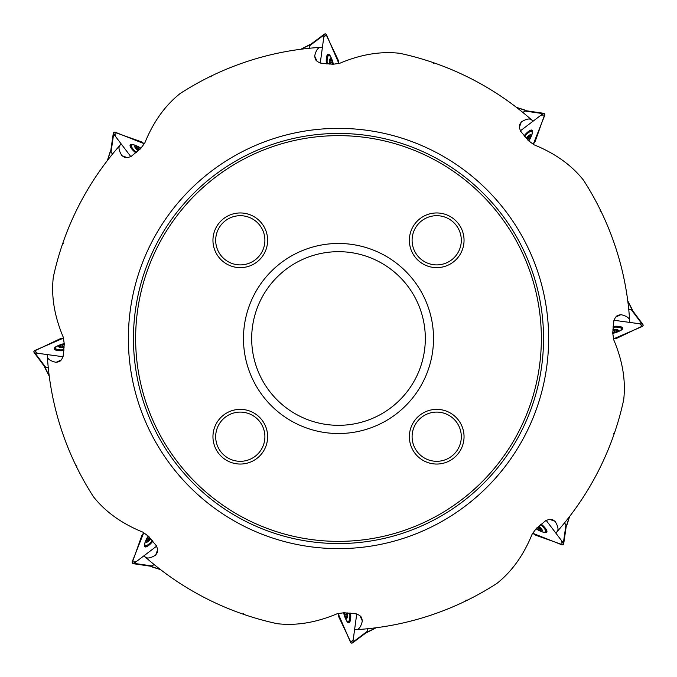 <?xml version="1.0" encoding="UTF-8"?>
<svg xmlns="http://www.w3.org/2000/svg" width="677" height="677" viewBox="0 0 677 677"><rect width="100%" height="100%" fill="white"/><g stroke="black" fill="none" stroke-linecap="round" stroke-linejoin="round"><path stroke-width="1.02" d="M63.46 243.365L62.343 244.575M211.283 76.746L209.642 76.814M433.635 63.46L432.425 62.343M600.254 211.283L600.186 209.642M613.54 433.635L614.657 432.425M465.717 600.254L467.358 600.186M243.365 613.54L244.575 614.657M76.746 465.717L76.814 467.358M339.769 63.283L333.016 64.264L320.746 63.147L317.555 61.692L315.423 59.669L314.653 56.073C315.897 50.767 317.733 47.864 320.153 47.382A291.694 291.694 0 0 0 180.158 93.528C165.086 105.46 153.298 121.953 144.793 142.999L140.706 148.466L131.245 156.353L127.953 157.572L125.017 157.656L121.928 155.659C119.059 151.022 118.306 147.679 119.677 145.623A291.694 291.694 0 0 0 53.305 277.24C51.097 296.34 54.422 316.328 63.283 337.231L64.264 343.984L63.147 356.254L61.692 359.445L59.669 361.577L56.073 362.347C50.767 361.103 47.864 359.267 47.382 356.847A291.694 291.694 0 0 0 93.528 496.842C105.46 511.914 121.953 523.702 142.999 532.207L148.466 536.294L156.353 545.755L157.572 549.047L157.656 551.983L155.659 555.072C151.022 557.941 147.679 558.694 145.623 557.323A291.694 291.694 0 0 0 277.24 623.695C296.34 625.903 316.328 622.578 337.231 613.717L343.984 612.736L356.254 613.853L359.445 615.308L361.577 617.331L362.347 620.927C361.103 626.233 359.267 629.136 356.847 629.618A291.694 291.694 0 0 0 496.842 583.472C511.914 571.54 523.702 555.047 532.207 534.001L536.294 528.534L545.755 520.647L549.047 519.428L551.983 519.344L555.072 521.341C557.941 525.978 558.694 529.321 557.323 531.377A291.694 291.694 0 0 0 623.695 399.76C625.903 380.66 622.578 360.672 613.717 339.769L612.736 333.016L613.853 320.746L615.308 317.555L617.331 315.423L620.927 314.653C626.233 315.897 629.136 317.733 629.618 320.153A291.694 291.694 0 0 0 583.472 180.158C571.54 165.086 555.047 153.298 534.001 144.793L528.534 140.706L520.647 131.245L519.428 127.953L519.344 125.017L521.341 121.928C525.978 119.059 529.321 118.306 531.377 119.677A291.694 291.694 0 0 0 399.76 53.305C380.66 51.097 360.672 54.422 339.769 63.283M310.43 44.555L301.003 49.226M320.153 47.382L321.567 47.297M526.503 110.8L516.534 107.44M531.377 119.677L532.444 120.616M632.445 310.43L627.774 301.003M629.618 320.153L629.703 321.567M566.2 526.503L569.56 516.534M557.323 531.377L556.384 532.444M366.57 632.445L375.997 627.774M356.847 629.618L355.433 629.703M150.497 566.2L160.466 569.56M145.623 557.323L144.556 556.384M44.555 366.57L49.226 375.997M47.382 356.847L47.297 355.433M110.8 150.497L107.44 160.466M119.677 145.623L120.616 144.556M338.5 243.475A95.025 95.025 0 0 0 256.202 386.008A95.025 95.025 0 0 0 420.798 386.008A95.025 95.025 0 0 0 338.5 243.475M240.293 409.365A27.342 27.342 0 0 0 216.615 450.374A27.342 27.342 0 0 0 263.971 450.374A27.342 27.342 0 0 0 240.293 409.365M436.707 409.365A27.342 27.342 0 0 0 413.029 450.374A27.342 27.342 0 0 0 460.385 450.374A27.342 27.342 0 0 0 436.707 409.365M436.707 212.959A27.342 27.342 0 0 0 413.029 253.968A27.342 27.342 0 0 0 460.385 253.968A27.342 27.342 0 0 0 436.707 212.959M240.293 212.959A27.342 27.342 0 0 0 216.615 253.968A27.342 27.342 0 0 0 263.971 253.968A27.342 27.342 0 0 0 240.293 212.959M338.5 133.454A205.046 205.046 0 0 0 160.923 441.023A205.046 205.046 0 0 0 516.077 441.023A205.046 205.046 0 0 0 338.5 133.454A205.046 205.046 0 0 0 160.923 441.023A205.046 205.046 0 0 0 516.077 441.023A205.046 205.046 0 0 0 338.5 133.454A205.046 205.046 0 0 0 160.923 441.023A205.046 205.046 0 0 0 516.077 441.023A205.046 205.046 0 0 0 338.5 133.454M338.5 251.675A86.825 86.825 0 0 1 413.689 381.913A86.825 86.825 0 0 1 263.311 381.913A86.825 86.825 0 0 1 338.5 251.675M240.293 412.098A24.609 24.609 0 0 0 218.984 449.012A24.609 24.609 0 0 0 261.601 449.012A24.609 24.609 0 0 0 240.293 412.098M240.293 215.692A24.609 24.609 0 0 0 218.984 252.597A24.609 24.609 0 0 0 261.601 252.597A24.609 24.609 0 0 0 240.293 215.692M436.707 215.692A24.609 24.609 0 0 0 412.098 240.293A24.609 24.609 0 0 0 436.707 264.902A24.609 24.609 0 0 0 461.308 240.293A24.609 24.609 0 0 0 436.707 215.692M436.707 412.098A24.609 24.609 0 0 0 412.098 436.707A24.609 24.609 0 0 0 436.707 461.308A24.609 24.609 0 0 0 461.308 436.707A24.609 24.609 0 0 0 436.707 412.098M48.295 367.933L44.657 367.272M154.111 564.525L151.064 566.624M367.933 628.705L367.272 632.343M564.525 522.889L566.624 525.936M628.705 309.067L632.343 309.727M522.889 112.475L525.936 110.376M309.067 48.295L309.727 44.657M112.475 154.111L110.376 151.064M64.07 347.183A5.382 1.574 171.5 0 1 61.395 347.157A5.382 1.574 171.5 0 1 60.608 346.988A5.382 1.574 171.5 0 1 59.788 345.871L60.295 346.421L59.788 345.871A5.382 1.574 171.5 0 1 63.426 344.187L62.851 344.872L63.206 347.233L62.851 344.898L62.589 345.803L62.809 347.242M64.264 344.018A5.382 1.574 171.5 0 0 63.426 344.187L64.493 344.483M59.788 345.871L60.685 345.879L60.812 346.709M62.589 345.803A3.867 1.134 -8.5 0 0 62.03 346.065L60.685 345.879M62.208 347.225L62.03 346.065M60.295 346.421L61.252 347.183M64.053 347.538A6.558 1.913 171.5 0 1 58.518 346.514A6.558 1.913 171.5 0 1 63.173 343.882A6.558 1.913 171.5 0 1 64.281 343.662M63.926 349.747A9.774 2.852 171.5 0 1 55.514 348.164A9.774 2.852 171.5 0 1 57.274 346.142A21.876 21.876 0 0 1 63.173 343.882M55.819 350.127A9.774 2.852 171.5 0 1 55.793 350.043L55.514 348.164M150.59 538.689A5.382 1.574 126.5 0 1 148.678 540.559A5.382 1.574 126.5 0 1 148.001 541.008A5.382 1.574 126.5 0 1 146.63 540.788L147.383 540.821L146.63 540.788A5.382 1.574 126.5 0 1 148.018 537.03L148.094 537.919L150.006 539.341L148.111 537.936L148.568 538.765L149.735 539.62M148.491 536.319A5.382 1.574 126.5 0 0 148.018 537.03L148.974 536.48M146.63 540.788L147.273 540.161L147.95 540.661M148.568 538.765A3.867 1.134 -53.5 0 0 148.356 539.341L147.273 540.161M149.304 540.034L148.356 539.341M147.383 540.821L148.601 540.678M150.827 538.96A6.558 1.913 126.5 0 1 146.19 542.142A6.558 1.913 126.5 0 1 147.62 536.988A6.558 1.913 126.5 0 1 148.255 536.057M152.3 540.61A9.774 2.852 126.5 0 1 145.233 545.434A9.774 2.852 126.5 0 1 145.047 542.759A21.876 21.876 0 0 1 147.62 536.988M146.833 546.61A9.774 2.852 126.5 0 1 146.757 546.559L145.233 545.434M347.183 612.93A5.382 1.574 81.5 0 1 347.157 615.605A5.382 1.574 81.5 0 1 346.988 616.392A5.382 1.574 81.5 0 1 345.871 617.212L346.421 616.705L345.871 617.212A5.382 1.574 81.5 0 1 344.187 613.574L344.872 614.149L347.233 613.794L344.898 614.149L345.803 614.411L347.242 614.191M344.018 612.736A5.382 1.574 81.5 0 0 344.187 613.574L344.483 612.507M345.871 617.212L345.879 616.315L346.709 616.188M345.803 614.411A3.867 1.134 -98.5 0 0 346.065 614.97L345.879 616.315M347.225 614.792L346.065 614.97M346.421 616.705L347.183 615.748M347.538 612.947A6.558 1.913 81.5 0 1 346.514 618.482A6.558 1.913 81.5 0 1 343.882 613.827A6.558 1.913 81.5 0 1 343.662 612.719M349.747 613.074A9.774 2.852 81.5 0 1 348.164 621.486A9.774 2.852 81.5 0 1 346.142 619.726A21.876 21.876 0 0 1 343.882 613.827M350.127 621.181A9.774 2.852 81.5 0 1 350.043 621.207L348.164 621.486M538.689 526.41A5.382 1.574 36.5 0 1 540.559 528.322A5.382 1.574 36.5 0 1 541.008 528.999A5.382 1.574 36.5 0 1 540.788 530.37L540.821 529.617L540.788 530.37A5.382 1.574 36.5 0 1 537.03 528.982L537.919 528.906L539.341 526.994L537.936 528.889L538.765 528.432L539.62 527.265M536.319 528.509A5.382 1.574 36.5 0 0 537.03 528.982L536.48 528.026M540.788 530.37L540.161 529.727L540.661 529.05M538.765 528.432A3.867 1.134 -143.5 0 0 539.341 528.644L540.161 529.727M540.034 527.696L539.341 528.644M540.821 529.617L540.678 528.398M538.96 526.173A6.558 1.913 36.5 0 1 542.142 530.81A6.558 1.913 36.5 0 1 536.988 529.38A6.558 1.913 36.5 0 1 536.057 528.745M540.61 524.7A9.774 2.852 36.5 0 1 545.434 531.767A9.774 2.852 36.5 0 1 542.759 531.953A21.876 21.876 0 0 1 536.988 529.38M546.61 530.167A9.774 2.852 36.5 0 1 546.559 530.243L545.434 531.767M612.93 329.817A5.382 1.574 -8.5 0 1 615.605 329.843A5.382 1.574 -8.5 0 1 616.392 330.012A5.382 1.574 -8.5 0 1 617.212 331.129L616.705 330.579L617.212 331.129A5.382 1.574 -8.5 0 1 613.574 332.813L614.149 332.128L613.794 329.767L614.149 332.102L614.411 331.197L614.191 329.758M612.736 332.982A5.382 1.574 -8.5 0 0 613.574 332.813L612.507 332.517M617.212 331.129L616.315 331.121L616.188 330.291M614.411 331.197A3.867 1.134 171.5 0 0 614.97 330.935L616.315 331.121M614.792 329.775L614.97 330.935M616.705 330.579L615.748 329.817M612.947 329.462A6.558 1.913 -8.5 0 1 618.482 330.486A6.558 1.913 -8.5 0 1 613.827 333.118A6.558 1.913 -8.5 0 1 612.719 333.338M613.074 327.253A9.774 2.852 -8.5 0 1 621.486 328.836A9.774 2.852 -8.5 0 1 619.726 330.858A21.876 21.876 0 0 1 613.827 333.118M621.181 326.873A9.774 2.852 -8.5 0 1 621.207 326.957L621.486 328.836M526.41 138.311A5.382 1.574 -53.5 0 1 528.322 136.441A5.382 1.574 -53.5 0 1 528.999 135.992A5.382 1.574 -53.5 0 1 530.37 136.212L529.617 136.179L530.37 136.212A5.382 1.574 -53.5 0 1 528.982 139.97L528.906 139.081L526.994 137.659L528.889 139.064L528.432 138.235L527.265 137.38M528.509 140.681A5.382 1.574 -53.5 0 0 528.982 139.97L528.026 140.52M530.37 136.212L529.727 136.839L529.05 136.339M528.432 138.235A3.867 1.134 126.5 0 0 528.644 137.659L529.727 136.839M527.696 136.966L528.644 137.659M529.617 136.179L528.398 136.322M526.173 138.04A6.558 1.913 -53.5 0 1 530.81 134.858A6.558 1.913 -53.5 0 1 529.38 140.012A6.558 1.913 -53.5 0 1 528.745 140.943M524.7 136.39A9.774 2.852 -53.5 0 1 531.767 131.566A9.774 2.852 -53.5 0 1 531.953 134.241A21.876 21.876 0 0 1 529.38 140.012M530.167 130.39A9.774 2.852 -53.5 0 1 530.243 130.441L531.767 131.566M329.817 64.07A5.382 1.574 -98.5 0 1 329.843 61.395A5.382 1.574 -98.5 0 1 330.012 60.608A5.382 1.574 -98.5 0 1 331.129 59.788L330.579 60.295L331.129 59.788A5.382 1.574 -98.5 0 1 332.813 63.426L332.128 62.851L329.767 63.206L332.102 62.851L331.197 62.589L329.758 62.809M332.982 64.264A5.382 1.574 -98.5 0 0 332.813 63.426L332.517 64.493M331.129 59.788L331.121 60.685L330.291 60.812M331.197 62.589A3.867 1.134 81.5 0 0 330.935 62.03L331.121 60.685M329.775 62.208L330.935 62.03M330.579 60.295L329.817 61.252M329.462 64.053A6.558 1.913 -98.5 0 1 330.486 58.518A6.558 1.913 -98.5 0 1 333.118 63.173A6.558 1.913 -98.5 0 1 333.338 64.281M327.253 63.926A9.774 2.852 -98.5 0 1 328.836 55.514A9.774 2.852 -98.5 0 1 330.858 57.274A21.876 21.876 0 0 1 333.118 63.173M326.873 55.819A9.774 2.852 -98.5 0 1 326.957 55.793L328.836 55.514M138.311 150.59A5.382 1.574 -143.5 0 1 136.441 148.678A5.382 1.574 -143.5 0 1 135.992 148.001A5.382 1.574 -143.5 0 1 136.212 146.63L136.179 147.383L136.212 146.63A5.382 1.574 -143.5 0 1 139.97 148.018L139.081 148.094L137.659 150.006L139.064 148.111L138.235 148.568L137.38 149.735M140.681 148.491A5.382 1.574 -143.5 0 0 139.97 148.018L140.52 148.974M136.212 146.63L136.839 147.273L136.339 147.95M138.235 148.568A3.867 1.134 36.5 0 0 137.659 148.356L136.839 147.273M136.966 149.304L137.659 148.356M136.179 147.383L136.322 148.601M138.04 150.827A6.558 1.913 -143.5 0 1 134.858 146.19A6.558 1.913 -143.5 0 1 140.012 147.62A6.558 1.913 -143.5 0 1 140.943 148.255M136.39 152.3A9.774 2.852 -143.5 0 1 131.566 145.233A9.774 2.852 -143.5 0 1 134.241 145.047A21.876 21.876 0 0 1 140.012 147.62M130.39 146.833A9.774 2.852 -143.5 0 1 130.441 146.757L131.566 145.233M56.301 346.793A11.077 3.233 -8.5 0 0 54.321 348.943M62.648 356.677L34.899 352.895L34.028 352.455L33.85 351.27L59.974 338.847L63.579 338.077L34.561 350.593L37.328 353.225L62.648 356.677M48.27 367.696L45.723 367.349L34.899 352.895M63.883 350.601A11.077 3.233 171.5 0 1 54.295 348.816A11.077 3.233 171.5 0 1 58.332 345.583M45.723 367.349L44.894 367.027L34.028 352.455M133.09 144.819A11.077 3.233 36.5 0 0 130.17 144.946M130.585 156.294L113.643 134.004L113.338 133.073L114.049 132.108L141.307 141.798L144.404 143.795L115.031 132.133L115.124 135.95L130.585 156.294M112.627 153.924L111.07 151.876L113.643 134.004M135.755 152.875A11.077 3.233 -143.5 0 1 130.246 144.827A11.077 3.233 -143.5 0 1 135.375 145.403M111.07 151.876L110.715 151.064L113.338 133.073M330.207 56.301A11.077 3.233 81.5 0 0 328.057 54.321M320.323 62.648L324.105 34.899L324.545 34.028L325.73 33.85L338.153 59.974L338.923 63.579L326.407 34.561L323.775 37.328L320.323 62.648M309.304 48.27L309.651 45.723L324.105 34.899M326.399 63.883A11.077 3.233 -98.5 0 1 328.184 54.295A11.077 3.233 -98.5 0 1 331.417 58.332M309.651 45.723L309.973 44.894L324.545 34.028M532.181 133.09A11.077 3.233 126.5 0 0 532.054 130.17M520.706 130.585L542.996 113.643L543.927 113.338L544.892 114.049L535.202 141.307L533.205 144.404L544.867 115.031L541.05 115.124L520.706 130.585M523.076 112.627L525.124 111.07L542.996 113.643M524.125 135.755A11.077 3.233 -53.5 0 1 532.173 130.246A11.077 3.233 -53.5 0 1 531.597 135.375M525.124 111.07L525.936 110.715L543.927 113.338M620.699 330.207A11.077 3.233 171.5 0 0 622.679 328.057M614.352 320.323L642.101 324.105L642.972 324.545L643.15 325.73L617.026 338.153L613.421 338.923L642.439 326.407L639.672 323.775L614.352 320.323M628.73 309.304L631.277 309.651L642.101 324.105M613.117 326.399A11.077 3.233 -8.5 0 1 622.705 328.184A11.077 3.233 -8.5 0 1 618.668 331.417M631.277 309.651L632.106 309.973L642.972 324.545M543.91 532.181A11.077 3.233 -143.5 0 0 546.83 532.054M546.415 520.706L563.357 542.996L563.662 543.927L562.951 544.892L535.693 535.202L532.596 533.205L561.969 544.867L561.876 541.05L546.415 520.706M564.373 523.076L565.93 525.124L563.357 542.996M541.245 524.125A11.077 3.233 36.5 0 1 546.754 532.173A11.077 3.233 36.5 0 1 541.625 531.597M565.93 525.124L566.285 525.936L563.662 543.927M346.793 620.699A11.077 3.233 -98.5 0 0 348.943 622.679M356.677 614.352L352.895 642.101L352.455 642.972L351.27 643.15L338.847 617.026L338.077 613.421L350.593 642.439L353.225 639.672L356.677 614.352M367.696 628.73L367.349 631.277L352.895 642.101M350.601 613.117A11.077 3.233 81.5 0 1 348.816 622.705A11.077 3.233 81.5 0 1 345.583 618.668M367.349 631.277L367.027 632.106L352.455 642.972M144.819 543.91A11.077 3.233 -53.5 0 0 144.946 546.83M156.294 546.415L134.004 563.357L133.073 563.662L132.108 562.951L141.798 535.693L143.795 532.596L132.133 561.969L135.95 561.876L156.294 546.415M153.924 564.373L151.876 565.93L134.004 563.357M152.875 541.245A11.077 3.233 126.5 0 1 144.827 546.754A11.077 3.233 126.5 0 1 145.403 541.625M151.876 565.93L151.064 566.285L133.073 563.662M338.5 128.368A210.132 210.132 0 0 0 156.522 443.57A210.132 210.132 0 0 0 520.478 443.57A210.132 210.132 0 0 0 338.5 128.368M338.5 135.645A202.855 202.855 0 0 0 162.819 439.932A202.855 202.855 0 0 0 514.182 439.932A202.855 202.855 0 0 0 338.5 135.645M61.362 359.91L56.073 362.347M157.673 549.606L155.659 555.072M359.91 615.638L362.347 620.927M549.606 519.327L555.072 521.341M615.638 317.09L620.927 314.653M519.327 127.394L521.341 121.928M317.09 61.362L314.653 56.073M127.394 157.673L121.928 155.659M44.699 367.349L49.099 375.853M151.149 566.649L160.28 569.552M367.349 632.301L375.853 627.901M566.649 525.851L569.552 516.72M632.301 309.651L627.901 301.147M525.851 110.351L516.72 107.448M309.651 44.699L301.147 49.099M110.351 151.149L107.448 160.28M55.573 348.528A10.976 3.207 -8.5 0 0 54.702 349.51M55.717 349.484A10.646 3.106 -8.5 0 0 55.319 349.916M131.346 145.53A10.976 3.207 36.5 0 0 130.043 145.614M130.771 146.308A10.646 3.106 36.5 0 0 130.187 146.334M328.472 55.573A10.976 3.207 81.5 0 0 327.49 54.702M327.516 55.717A10.646 3.106 81.5 0 0 327.084 55.319M531.47 131.346A10.976 3.207 126.5 0 0 531.386 130.043M530.692 130.771A10.646 3.106 126.5 0 0 530.666 130.187M621.427 328.472A10.976 3.207 171.5 0 0 622.298 327.49M621.283 327.516A10.646 3.106 171.5 0 0 621.681 327.084M545.654 531.47A10.976 3.207 -143.5 0 0 546.957 531.386M546.229 530.692A10.646 3.106 -143.5 0 0 546.813 530.666M348.528 621.427A10.976 3.207 -98.5 0 0 349.51 622.298M349.484 621.283A10.646 3.106 -98.5 0 0 349.916 621.681M145.53 545.654A10.976 3.207 -53.5 0 0 145.614 546.957M146.308 546.229A10.646 3.106 -53.5 0 0 146.334 546.813M44.674 367.306L49.116 375.896M151.106 566.641L160.322 569.569M367.306 632.326L375.896 627.884M566.641 525.894L569.569 516.678M632.326 309.694L627.884 301.104M525.894 110.359L516.678 107.431M309.694 44.674L301.104 49.116M110.359 151.106L107.431 160.322"/></g></svg>

